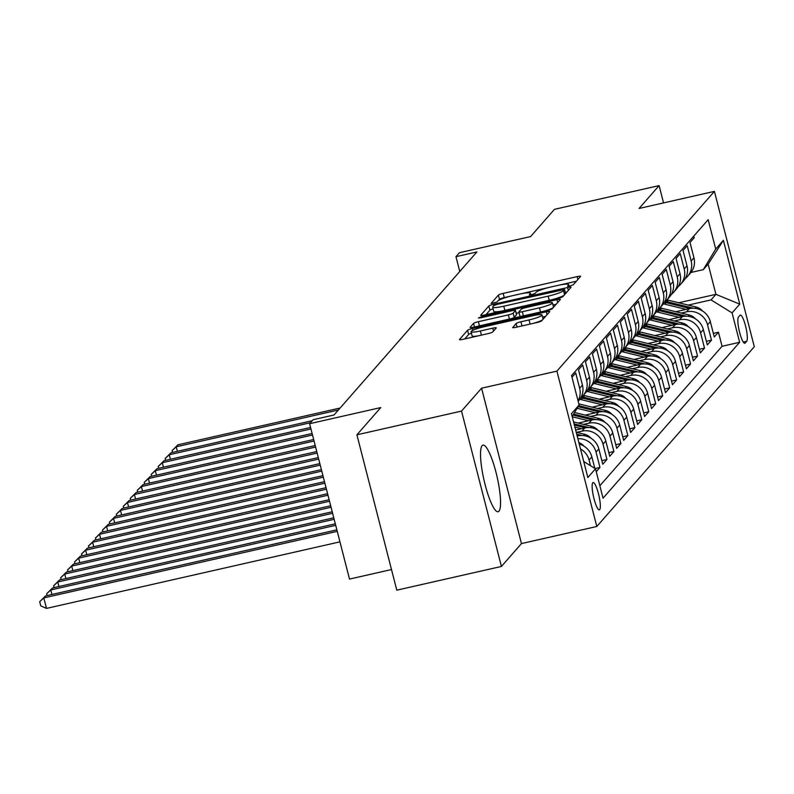 <?xml version="1.0" encoding="UTF-8"?>
<svg xmlns="http://www.w3.org/2000/svg" width="794" height="794" viewBox="0 0 794 794"><rect width="100%" height="100%" fill="white"/><g stroke="black" fill="none" stroke-linecap="round" stroke-linejoin="round"><path stroke-width="1.19" d="M569.913 285.969L573.268 284.768L580.543 276.471A4.298 0.596 -14.4 0 0 580.593 276.332A4.298 0.596 -14.4 0 0 577.119 276.62L503.168 293.393A4.298 0.596 -14.4 0 0 498.374 295.11L491.069 303.497L496.855 302.097L497.798 301.025A13.746 1.916 -14.4 0 1 513.132 295.547L519.296 294.147A13.746 1.916 -14.4 0 1 530.422 293.224A13.746 1.916 -14.4 0 1 530.253 293.661L529.27 294.832L531.712 294.634L535.067 293.433L536 292.361A13.746 1.916 -14.4 0 1 551.344 286.882L557.507 285.483A13.746 1.916 -14.4 0 1 568.633 284.56A13.746 1.916 -14.4 0 1 568.464 284.996L567.482 286.168L569.913 285.969M498.95 511.177A34.152 6.739 77.2 0 0 496.558 474.564A34.152 6.739 77.2 0 0 482.99 445.116A34.152 6.739 77.2 0 0 482.127 445.672A34.152 6.739 77.2 0 0 484.519 482.276A34.152 6.739 77.2 0 0 498.096 511.723A34.152 6.739 77.2 0 0 498.95 511.177M599.678 509.629A14.014 2.769 77.2 0 0 598.696 494.612A14.014 2.769 77.2 0 0 593.128 482.534A14.014 2.769 77.2 0 0 592.781 482.762A14.014 2.769 77.2 0 0 593.763 497.778A14.014 2.769 77.2 0 0 599.331 509.857A14.014 2.769 77.2 0 0 599.678 509.629M512.686 327.426A4.298 0.596 -14.4 0 0 512.636 327.555A4.298 0.596 -14.4 0 0 516.11 327.267L536.853 322.562A4.298 0.596 -14.4 0 0 541.647 320.855L549.726 311.645A4.298 0.596 -14.4 0 0 549.776 311.506A4.298 0.596 -14.4 0 0 546.302 311.794L472.351 328.567A4.298 0.596 -14.4 0 0 467.557 330.274L459.488 339.485A4.298 0.596 -14.4 0 0 459.428 339.624A4.298 0.596 -14.4 0 0 462.912 339.336L487.973 333.649A4.298 0.596 -14.4 0 0 492.766 331.942L496.22 328.001A4.298 0.596 -14.4 0 0 496.27 327.862A4.298 0.596 -14.4 0 0 492.796 328.15L480.36 330.969A11.493 1.598 -14.4 0 1 471.06 331.743A11.493 1.598 -14.4 0 1 484.022 326.791L532.705 315.754A11.493 1.598 -14.4 0 1 542.014 314.98A11.493 1.598 -14.4 0 1 529.052 319.922L520.933 321.769A4.298 0.596 -14.4 0 0 516.14 323.476L512.745 327.654M663.556 202.907L659.109 185.597L554.47 209.328L530.6 236.572L459.448 252.7L455.964 256.68L476.896 251.936L334.026 414.984L313.104 419.728L309.61 423.708L349.509 579.074L391.492 569.546M461.532 411.084L501.421 566.45L521.46 543.582L481.571 388.216L461.532 411.084L356.903 434.814L380.763 407.57L309.61 423.708M481.571 388.216L556.912 371.126L714.411 191.374L754.3 346.74L596.8 526.491L556.912 371.126M659.109 185.597L639.071 208.465L714.411 191.374M558.132 298.286A4.298 0.596 -14.4 0 0 562.926 296.579L570.995 287.359A4.298 0.596 -14.4 0 0 571.055 287.229A4.298 0.596 -14.4 0 0 567.571 287.517L493.62 304.281A4.298 0.596 -14.4 0 0 488.826 305.998L480.757 315.208A4.298 0.596 -14.4 0 0 480.707 315.347A4.298 0.596 -14.4 0 0 484.181 315.059L558.132 298.286M560.356 299.497L552.287 308.717A4.298 0.596 -14.4 0 1 547.493 310.424L473.542 327.197A4.298 0.596 -14.4 0 1 470.068 327.485A4.298 0.596 -14.4 0 1 470.117 327.346L473.571 323.406A4.298 0.596 -14.4 0 1 478.365 321.689L508.359 314.89A4.298 0.596 -14.4 0 0 513.152 313.183L515.445 310.563A4.298 0.596 -14.4 0 0 515.495 310.424A4.298 0.596 -14.4 0 0 512.021 310.712L480.797 317.798L478.365 317.997L481.75 316.707L556.931 299.656A4.298 0.596 -14.4 0 1 560.415 299.368A4.298 0.596 -14.4 0 1 560.356 299.497M501.421 566.45L396.792 590.17L356.903 434.814M596.244 471.686L599.976 467.428L595.083 468.539M577.863 438.705A17.508 16.992 41.2 0 1 596.046 452.104L598.825 448.918L602.765 464.242L606.944 459.468L601.832 460.629M576.682 432.343L581.952 431.142A17.508 16.992 41.2 0 1 603.013 444.144L605.802 440.968L609.732 456.292L613.911 451.518L608.809 452.679M583.65 424.393L588.93 423.192A17.508 16.992 41.2 0 1 609.981 436.194L612.769 433.008L616.7 448.342L620.888 443.568L615.777 444.719M590.617 416.433L595.897 415.242A17.508 16.992 41.2 0 1 616.948 428.234L619.737 425.058L623.667 440.382L627.856 435.608L622.744 436.769M597.584 408.483L602.864 407.282A17.508 16.992 41.2 0 1 623.915 420.284L626.704 417.108L630.644 432.432L634.823 427.658L629.711 428.82M604.562 400.533L609.832 399.332A17.508 16.992 41.2 0 1 630.883 412.334L633.672 409.148L637.612 424.472L641.79 419.708L636.679 420.86M611.529 392.573L616.799 391.382A17.508 16.992 41.2 0 1 637.86 404.374L640.639 401.198L644.579 416.522L648.758 411.749L643.646 412.91M618.496 384.624L623.766 383.423A17.508 16.992 41.2 0 1 644.827 396.424L647.616 393.238L651.546 408.573L655.725 403.799L650.623 404.96M625.464 376.664L630.744 375.473A17.508 16.992 41.2 0 1 651.795 388.474L654.584 385.288L658.514 400.613L662.702 395.849L657.591 397M632.431 368.714L637.711 367.523A17.508 16.992 41.2 0 1 658.762 380.515L661.551 377.339L665.481 392.663L669.67 387.889L664.558 389.05M639.398 360.764L644.678 359.563A17.508 16.992 41.2 0 1 665.729 372.565L668.518 369.379L672.458 384.713L676.637 379.939L671.526 381.1M646.376 352.804L651.646 351.613A17.508 16.992 41.2 0 1 672.697 364.615L675.486 361.429L679.426 376.753L683.604 371.979L678.493 373.14M653.343 344.854L658.613 343.653A17.508 16.992 41.2 0 1 679.674 356.655L682.463 353.479L686.393 368.803L690.572 364.029L685.47 365.19M660.31 336.904L665.58 335.703A17.508 16.992 41.2 0 1 686.641 348.705L689.43 345.519L693.361 360.853L697.539 356.079L692.437 357.231M667.278 328.944L672.558 327.753A17.508 16.992 41.2 0 1 693.609 340.745L696.398 337.569L700.328 352.893L704.516 348.119L699.405 349.281M674.245 320.994L679.525 319.793A17.508 16.992 41.2 0 1 700.576 332.795L703.365 329.619L707.305 344.943L711.484 340.169L707.543 324.845A17.508 16.992 -138.8 0 0 686.492 311.844L681.212 313.044M706.372 341.331L711.484 340.169M693.777 236.106L694.194 237.734L690.016 242.507L693.946 257.832A17.508 16.992 -138.8 0 1 690.373 273.176L687.584 276.352A17.508 16.992 -138.8 0 0 691.157 261.018L687.227 245.693L683.039 250.467L686.979 265.792A17.508 16.992 -138.8 0 1 683.406 281.126L680.617 284.312A17.508 16.992 41.2 0 1 678.294 286.495M680.617 284.312A17.508 16.992 41.2 0 0 684.19 268.968L680.26 253.643L676.071 258.417L680.011 273.741A17.508 16.992 -138.8 0 1 676.438 289.076L673.649 292.261A17.508 16.992 41.2 0 1 671.327 294.445M673.649 292.261A17.508 16.992 41.2 0 0 677.222 276.927L673.282 261.593L669.104 266.367L673.044 281.691A17.508 16.992 -138.8 0 1 669.471 297.035L666.682 300.211A17.508 16.992 41.2 0 1 664.36 302.395M666.682 300.211A17.508 16.992 41.2 0 0 670.255 284.877L666.315 269.553L662.136 274.327L666.067 289.651A17.508 16.992 -138.8 0 1 662.504 304.985L659.715 308.171A17.508 16.992 41.2 0 1 657.392 310.355M659.715 308.171A17.508 16.992 41.2 0 0 663.278 292.827L659.348 277.503L655.169 282.277L659.099 297.601A17.508 16.992 -138.8 0 1 655.526 312.945L652.747 316.121A17.508 16.992 41.2 0 1 650.425 318.305M652.747 316.121A17.508 16.992 41.2 0 0 656.31 300.787L652.38 285.463L648.202 290.227L652.132 305.561A17.508 16.992 -138.8 0 1 648.559 320.895L645.77 324.071A17.508 16.992 41.2 0 1 643.448 326.255M645.77 324.071A17.508 16.992 41.2 0 0 649.343 308.737L645.413 293.413L641.224 298.187L645.165 313.511A17.508 16.992 -138.8 0 1 641.592 328.845L638.803 332.031A17.508 16.992 41.2 0 1 636.48 334.214M638.803 332.031A17.508 16.992 41.2 0 0 642.376 316.687L638.436 301.363L634.257 306.137L638.197 321.461A17.508 16.992 -138.8 0 1 634.624 336.805L631.835 339.981A17.508 16.992 41.2 0 1 629.513 342.164M631.835 339.981A17.508 16.992 41.2 0 0 635.408 324.647L631.468 309.323L627.29 314.087L631.22 329.421A17.508 16.992 -138.8 0 1 627.657 344.755L624.868 347.941A17.508 16.992 41.2 0 1 622.546 350.124M624.868 347.941A17.508 16.992 41.2 0 0 628.441 332.597L624.501 317.272L620.322 322.046L624.253 337.371A17.508 16.992 -138.8 0 1 620.69 352.705L617.901 355.891A17.508 16.992 41.2 0 1 615.578 358.074M617.901 355.891A17.508 16.992 41.2 0 0 621.464 340.557L617.534 325.222L613.355 329.996L617.285 345.321A17.508 16.992 -138.8 0 1 613.712 360.665L610.923 363.841A17.508 16.992 41.2 0 1 608.611 366.024M610.923 363.841A17.508 16.992 41.2 0 0 614.496 348.506L610.566 333.182L606.378 337.956L610.318 353.28A17.508 16.992 -138.8 0 1 606.745 368.615L603.956 371.8A17.508 16.992 41.2 0 1 601.634 373.984M603.956 371.8A17.508 16.992 41.2 0 0 607.529 356.456L603.599 341.132L599.41 345.906L603.351 361.23A17.508 16.992 -138.8 0 1 599.778 376.564L596.989 379.75A17.508 16.992 41.2 0 1 594.666 381.934M596.989 379.75A17.508 16.992 41.2 0 0 600.562 364.416L596.622 349.082L592.443 353.856L596.383 369.18A17.508 16.992 -138.8 0 1 592.81 384.524L590.021 387.7A17.508 16.992 41.2 0 1 587.699 389.884M590.021 387.7A17.508 16.992 41.2 0 0 593.594 372.366L589.654 357.042L585.476 361.816L589.406 377.14A17.508 16.992 -138.8 0 1 585.843 392.474L583.054 395.66A17.508 16.992 41.2 0 1 580.732 397.844M583.054 395.66A17.508 16.992 41.2 0 0 586.627 380.316L582.687 364.992L578.508 369.766L582.439 385.09A17.508 16.992 -138.8 0 1 578.866 400.434L578.161 401.248M578.052 400.831A17.508 16.992 41.2 0 0 579.65 388.276L575.719 372.952L571.988 377.21M598.825 448.918A17.508 16.992 -138.8 0 0 577.774 435.916L577.178 436.055M605.802 440.968A17.508 16.992 -138.8 0 0 584.741 427.966L575.64 430.03M612.769 433.008A17.508 16.992 -138.8 0 0 591.709 420.016L578.25 423.063M619.737 425.058A17.508 16.992 -138.8 0 0 598.686 412.056L585.228 415.113M626.704 417.108A17.508 16.992 -138.8 0 0 605.653 404.106L592.195 407.153M633.672 409.148A17.508 16.992 -138.8 0 0 612.621 396.146L599.162 399.203M640.639 401.198A17.508 16.992 -138.8 0 0 619.588 388.197L606.13 391.253M647.616 393.238A17.508 16.992 -138.8 0 0 626.555 380.247L613.097 383.294M654.584 385.288A17.508 16.992 -138.8 0 0 633.523 372.287L620.064 375.344M661.551 377.339A17.508 16.992 -138.8 0 0 640.5 364.337L627.042 367.394M668.518 369.379A17.508 16.992 -138.8 0 0 647.467 356.387L634.009 359.434M675.486 361.429A17.508 16.992 -138.8 0 0 654.435 348.427L640.976 351.484M682.463 353.479A17.508 16.992 -138.8 0 0 661.402 340.477L647.944 343.524M689.43 345.519A17.508 16.992 -138.8 0 0 668.369 332.527L654.911 335.574M696.398 337.569A17.508 16.992 -138.8 0 0 675.347 324.567L661.888 327.624M703.365 329.619A17.508 16.992 -138.8 0 0 682.314 316.617L668.856 319.664M740.008 315.278L738.47 317.024A13.567 2.68 77.2 0 0 739.422 331.574A13.567 2.68 77.2 0 0 744.812 343.276A13.567 2.68 77.2 0 0 745.159 343.058L746.688 341.311A13.567 2.68 77.2 0 0 745.735 326.761A13.567 2.68 77.2 0 0 740.345 315.059A13.567 2.68 77.2 0 0 740.008 315.278M583.719 461.522L595.5 468.788L603.043 498.185L739.641 342.293L732.098 312.905L711.037 299.904L688.19 305.085M595.5 468.788L587.838 477.541L571.452 413.714L579.114 404.97L571.571 375.572L708.159 219.68L715.712 249.078L723.374 240.324L739.76 304.152L732.098 312.905M599.857 485.749L722.064 346.283L718.451 332.22L714.272 336.984L710.332 321.659A17.508 16.992 -138.8 0 0 689.281 308.658L675.823 311.714M685.262 278.535A17.508 16.992 -138.8 0 0 687.584 276.352M700.576 332.795L704.516 348.119M693.609 340.745L697.539 356.079M686.641 348.705L690.572 364.029M679.674 356.655L683.604 371.979M672.697 364.615L676.637 379.939M665.729 372.565L669.67 387.889M658.762 380.515L662.702 395.849M651.795 388.474L655.725 403.799M644.827 396.424L648.758 411.749M637.86 404.374L641.79 419.708M630.883 412.334L634.823 427.658M623.915 420.284L627.856 435.608M616.948 428.234L620.888 443.568M609.981 436.194L613.911 451.518M603.013 444.144L606.944 459.468M596.046 452.104L599.976 467.428M594.815 468.371L591.858 456.868A17.508 16.992 -138.8 0 0 579.243 444.074M580.483 448.918A17.508 16.992 41.2 0 1 589.069 460.054L590.528 465.721M711.037 299.904L715.92 294.336L708.159 264.104L703.276 269.672L715.712 249.078M678.741 302.762L715.92 294.336L739.76 304.152M690.969 272.461L703.276 269.672M521.46 543.582L596.8 526.491M455.964 256.68L459.766 271.479M713.34 333.371L718.451 332.22M722.064 346.283L739.641 342.293M579.114 404.97L572.156 416.493M708.159 264.104L723.374 240.324M510.701 296.132L504.24 297.591A4.298 0.596 -14.4 0 0 499.456 299.308L498.354 300.559M576.365 281.235L559.859 284.977M548.912 287.458L521.648 293.641M493.124 308.886A4.298 0.596 -14.4 0 0 489.908 310.196L486.007 314.642M566.817 292.123L565.308 292.47M564.494 289.522L497.183 304.35L493.828 305.551L492.836 306.683A13.746 1.916 -14.4 0 0 492.667 307.119A13.746 1.916 -14.4 0 0 503.793 306.196L548.168 296.132A13.746 1.916 -14.4 0 0 563.502 290.654L564.494 289.522L565.556 293.572M492.667 307.119L493.739 311.317A13.746 1.916 -14.4 0 0 502.513 310.901M551.671 299.755A13.746 1.916 -14.4 0 0 564.028 295.318M510.8 318.751A4.298 0.596 -14.4 0 0 514.234 317.382L516.517 314.761A4.298 0.596 -14.4 0 0 516.576 314.623A4.298 0.596 -14.4 0 0 516.457 314.533M516.239 313.322L519.028 312.697M552.981 304.995L556.187 304.271M539.483 307.834A11.493 1.598 -14.4 0 0 552.445 302.891A11.493 1.598 -14.4 0 0 543.136 303.655L525.985 307.546A4.298 0.596 -14.4 0 0 521.192 309.263L518.899 311.873A4.298 0.596 -14.4 0 0 518.849 312.012A4.298 0.596 -14.4 0 0 522.323 311.724L539.483 307.834L540.545 312.002M542.778 311.496A11.493 1.598 -14.4 0 0 553.517 307.089L552.445 302.891M519.981 316.072A4.298 0.596 -14.4 0 0 519.931 316.211A4.298 0.596 -14.4 0 0 522.115 316.181M532.347 323.585A11.493 1.598 -14.4 0 0 542.421 319.972M543.096 319.208A11.493 1.598 -14.4 0 0 543.086 319.178L542.014 314.98M471.06 331.743L472.142 335.941A11.493 1.598 -14.4 0 0 479.288 335.624M471.457 333.282A4.298 0.596 -14.4 0 0 468.639 334.473L464.738 338.919M545.547 316.409L542.55 317.084M702.472 310.95A11.602 11.255 -138.8 0 0 696.219 307.06L668.31 300.201A33.487 32.494 -138.8 0 0 666.96 299.904M686.046 309.392L664.826 304.181A33.487 32.494 -138.8 0 0 663.397 303.864M693.569 308.241L666.99 301.71A33.487 32.494 -138.8 0 0 665.541 301.392M664.479 302.306A33.487 32.494 41.2 0 1 666.156 302.673L689.966 308.519M340.12 408.027L177.965 444.799L176.218 446.794L338.383 410.012M172.576 452.391L172.109 450.575L177.965 444.799M172.109 450.575L176.218 446.794L177.38 451.31M695.504 318.91A11.602 11.255 -138.8 0 0 689.252 315.01L661.342 308.161A33.487 32.494 -138.8 0 0 659.993 307.854M679.078 317.352L657.859 312.131A33.487 32.494 -138.8 0 0 656.43 311.814M686.602 316.201L660.022 309.67A33.487 32.494 -138.8 0 0 658.573 309.342M657.511 310.256A33.487 32.494 41.2 0 1 659.179 310.623L682.999 316.478M312.231 420.721L170.998 452.759L169.251 454.744L310.484 422.716M165.609 460.351L165.142 458.525L170.998 452.759M165.142 458.525L169.251 454.744L170.412 459.26M688.537 326.86A11.602 11.255 -138.8 0 0 682.284 322.969L654.375 316.111A33.487 32.494 -138.8 0 0 653.015 315.804M672.111 325.302L650.891 320.091A33.487 32.494 -138.8 0 0 649.462 319.774M679.624 324.151L653.045 317.62A33.487 32.494 -138.8 0 0 651.606 317.302M650.544 318.205A33.487 32.494 41.2 0 1 652.211 318.573L676.031 324.428M310.583 427.47L164.03 460.709L162.284 462.694L310.97 428.978M158.641 468.301L158.175 466.485L164.03 460.709M158.175 466.485L162.284 462.694L163.445 467.209M681.56 334.81A11.602 11.255 -138.8 0 0 675.307 330.919L647.408 324.061A33.487 32.494 -138.8 0 0 646.048 323.763M665.144 333.252L643.924 328.041A33.487 32.494 -138.8 0 0 642.495 327.724M672.657 332.11L646.078 325.58A33.487 32.494 -138.8 0 0 644.639 325.252M643.577 326.165A33.487 32.494 41.2 0 1 645.244 326.533L669.064 332.378M312.131 433.494L157.053 468.659L155.316 470.653L312.518 435.003M151.674 476.251L151.207 474.435L157.053 468.659M151.207 474.435L155.316 470.653L156.478 475.169M674.592 342.77A11.602 11.255 -138.8 0 0 668.34 338.869L640.43 332.021A33.487 32.494 -138.8 0 0 639.081 331.713M658.176 341.212L636.947 335.991A33.487 32.494 -138.8 0 0 635.528 335.673M665.69 340.06L639.11 333.53A33.487 32.494 -138.8 0 0 637.661 333.202M636.609 334.115A33.487 32.494 41.2 0 1 638.277 334.482L662.097 340.338M313.67 439.519L150.086 476.618L148.349 478.603L314.057 441.017M144.707 484.211L144.24 482.395L150.086 476.618M144.24 482.395L148.349 478.603L149.51 483.119M667.625 350.72A11.602 11.255 -138.8 0 0 661.372 346.829L633.463 339.971A33.487 32.494 -138.8 0 0 632.113 339.663M651.209 349.162L629.979 343.951A33.487 32.494 -138.8 0 0 628.56 343.633M658.722 348.01L632.143 341.48A33.487 32.494 -138.8 0 0 630.694 341.162M629.632 342.075A33.487 32.494 41.2 0 1 631.309 342.432L655.119 348.288M315.218 445.533L143.118 484.568L141.382 486.553L315.605 447.042M137.729 492.161L137.263 490.345L143.118 484.568M137.263 490.345L141.382 486.553L142.533 491.069M660.658 358.67A11.602 11.255 -138.8 0 0 654.405 354.779L626.496 347.921A33.487 32.494 -138.8 0 0 625.146 347.623M644.232 357.111L623.012 351.901A33.487 32.494 -138.8 0 0 621.583 351.583M651.755 355.97L625.176 349.439A33.487 32.494 -138.8 0 0 623.727 349.112M622.665 350.025A33.487 32.494 41.2 0 1 624.332 350.392L648.152 356.238M316.766 451.558L136.151 492.518L134.404 494.513L317.153 453.066M130.762 500.121L130.295 498.295L136.151 492.518M130.295 498.295L134.404 494.513L135.566 499.029M653.69 366.63A11.602 11.255 -138.8 0 0 647.438 362.739L619.528 355.881A33.487 32.494 -138.8 0 0 618.179 355.573M637.264 365.071L616.045 359.851A33.487 32.494 -138.8 0 0 614.616 359.533M644.788 363.92L618.208 357.389A33.487 32.494 -138.8 0 0 616.759 357.072M615.697 357.975A33.487 32.494 41.2 0 1 617.365 358.342L641.185 364.198M318.315 457.582L129.184 500.478L127.437 502.463L318.702 459.091M123.795 508.071L123.328 506.254L129.184 500.478M123.328 506.254L127.437 502.463L128.598 506.979M646.723 374.579A11.602 11.255 -138.8 0 0 640.46 370.689L612.561 363.831A33.487 32.494 -138.8 0 0 611.201 363.533M630.297 373.021L609.077 367.811A33.487 32.494 -138.8 0 0 607.648 367.493M637.81 371.87L611.231 365.339A33.487 32.494 -138.8 0 0 609.792 365.022M608.73 365.935A33.487 32.494 41.2 0 1 610.397 366.302L634.217 372.148M319.863 463.607L122.216 508.428L120.47 510.413L320.25 465.105M116.827 516.021L116.361 514.204L122.216 508.428M116.361 514.204L120.47 510.413L121.631 514.939M639.746 382.539A11.602 11.255 -138.8 0 0 633.493 378.639L605.594 371.781A33.487 32.494 -138.8 0 0 604.234 371.483M623.33 380.981L602.11 375.761A33.487 32.494 -138.8 0 0 600.681 375.443M630.843 379.83L604.264 373.299A33.487 32.494 -138.8 0 0 602.815 372.972M601.763 373.885A33.487 32.494 41.2 0 1 603.43 374.252L627.25 380.108M321.401 469.631L115.239 516.378L113.502 518.373L321.788 471.13M109.86 523.98L109.393 522.154L115.239 516.378M109.393 522.154L113.502 518.373L114.664 522.889M632.778 390.489A11.602 11.255 -138.8 0 0 626.526 386.599L598.616 379.74A33.487 32.494 -138.8 0 0 597.267 379.433M616.362 388.931L595.133 383.71A33.487 32.494 -138.8 0 0 593.714 383.393M623.876 387.78L597.296 381.249A33.487 32.494 -138.8 0 0 595.847 380.931M594.785 381.835A33.487 32.494 41.2 0 1 596.463 382.202L620.273 388.058M322.95 475.646L108.272 524.338L106.535 526.323L323.337 477.154M102.892 531.93L102.426 530.114L108.272 524.338M102.426 530.114L106.535 526.323L107.686 530.839M625.811 398.439A11.602 11.255 -138.8 0 0 619.558 394.549L591.649 387.69A33.487 32.494 -138.8 0 0 590.299 387.393M609.395 396.881L588.165 391.67A33.487 32.494 -138.8 0 0 586.746 391.353M616.908 395.73L590.329 389.199A33.487 32.494 -138.8 0 0 588.88 388.881M587.818 389.794A33.487 32.494 41.2 0 1 589.495 390.162L613.305 396.007M324.498 481.67L101.304 532.288L99.558 534.283L324.885 483.179M95.915 539.88L95.449 538.064L101.304 532.288M95.449 538.064L99.558 534.283L100.719 538.798M618.844 406.399A11.602 11.255 -138.8 0 0 612.591 402.498L584.682 395.65A33.487 32.494 -138.8 0 0 583.332 395.343M602.418 404.841L581.198 399.62A33.487 32.494 -138.8 0 0 579.769 399.303M609.941 403.689L583.362 397.159A33.487 32.494 -138.8 0 0 581.913 396.831M580.851 397.744A33.487 32.494 41.2 0 1 582.518 398.112L606.338 403.967M326.046 487.695L94.337 540.248L92.59 542.233L326.433 489.203M88.948 547.84L88.481 546.014L94.337 540.248M88.481 546.014L92.59 542.233L93.752 546.748M611.876 414.349A11.602 11.255 -138.8 0 0 605.624 410.458L578.836 403.878M595.45 412.791L577.109 408.285M602.974 411.639L578.687 405.674M578.072 406.687L599.371 411.917M327.594 493.719L87.37 548.197L85.623 550.182L327.982 495.218M81.98 555.79L81.514 553.974L87.37 548.197M81.514 553.974L85.623 550.182L86.784 554.698M604.909 422.299A11.602 11.255 -138.8 0 0 598.646 418.408L574.568 412.493M588.483 420.741L572.226 416.751M595.996 419.599L573.605 414.091M573 415.103L592.403 419.867M329.133 499.734L80.392 556.147L78.656 558.142L329.52 501.242M75.013 563.74L74.547 561.924L80.392 556.147M74.547 561.924L78.656 558.142L79.817 562.658M597.932 430.259A11.602 11.255 -138.8 0 0 591.679 426.358L573.546 421.912M581.516 428.7L574.876 427.063M589.029 427.549L574.052 423.867M574.37 425.108L585.436 427.827M330.681 505.758L73.425 564.107L71.688 566.092L331.068 507.267M68.046 571.7L67.579 569.884L73.425 564.107M67.579 569.884L71.688 566.092L72.85 570.608M590.964 438.209A11.602 11.255 -138.8 0 0 584.712 434.318L576.196 432.224M582.062 435.499L576.702 434.189M577.02 435.42L578.459 435.777M332.229 511.783L66.458 572.057L64.721 574.042L332.617 513.291M61.078 579.65L60.612 577.834L66.458 572.057M60.612 577.834L64.721 574.042L65.872 578.558M583.997 446.159A11.602 11.255 -138.8 0 0 578.866 442.605M333.778 517.807L59.49 580.007L57.744 582.002L334.165 519.306M54.101 587.61L53.635 585.783L59.49 580.007M53.635 585.783L57.744 582.002L58.905 586.518M335.326 523.832L52.523 587.967L50.776 589.952L335.713 525.33M47.134 595.56L46.667 593.743L52.523 587.967M46.667 593.743L50.776 589.952L51.938 594.468M336.864 529.846L45.556 595.917L43.809 597.902L46.509 608.403L339.951 541.855M46.509 608.403L40.782 605.891L39.7 601.693L43.809 597.902L337.252 531.355M39.7 601.693L45.556 595.917M577.288 436.472L577.774 435.916M581.952 431.142L584.741 427.966M588.93 423.192L591.709 420.016M595.897 415.242L598.686 412.056M602.864 407.282L605.653 404.106M609.832 399.332L612.621 396.146M616.799 391.382L619.588 388.197M623.766 383.423L626.555 380.247M630.744 375.473L633.523 372.287M637.711 367.523L640.5 364.337M644.678 359.563L647.467 356.387M651.646 351.613L654.435 348.427M658.613 343.653L661.402 340.477M665.58 335.703L668.369 332.527M672.558 327.753L675.347 324.567M679.525 319.793L682.314 316.617M686.492 311.844L689.281 308.658M691.157 261.018L693.946 257.832M579.65 388.276L582.439 385.09M586.627 380.316L589.406 377.14M593.594 372.366L596.383 369.18M600.562 364.416L603.351 361.23M607.529 356.456L610.318 353.28M614.496 348.506L617.285 345.321M621.464 340.557L624.253 337.371M628.441 332.597L631.22 329.421M635.408 324.647L638.197 321.461M642.376 316.687L645.165 313.511M649.343 308.737L652.132 305.561M656.31 300.787L659.099 297.601M663.278 292.827L666.067 289.651M670.255 284.877L673.044 281.691M677.222 276.927L680.011 273.741M684.19 268.968L686.979 265.792M707.543 324.845L710.332 321.659M589.069 460.054L591.858 456.868M743.283 342.085L746.688 341.311M744.415 343.226L745.159 343.058M568.762 286.187L568.464 284.996M530.561 294.852L530.253 293.661M499.456 299.308L498.374 295.11M504.24 297.591L503.168 293.393M577.863 279.528L577.119 276.62M489.908 310.196L488.826 305.998M493.928 305.462L493.62 304.281M568.315 290.415L567.571 287.517M504.865 310.365L503.793 306.196M549.24 300.301L548.168 296.132M564.544 294.723L563.502 290.654M474.494 326.979L473.571 323.406M479.437 325.858L478.365 321.689M509.43 319.059L508.359 314.89M514.234 317.382L513.152 313.183M516.517 314.761L515.445 310.563M481.968 317.531L481.75 316.707M557.686 302.554L556.931 299.656M523.395 315.893L522.323 311.724M517.063 327.059L516.14 323.476M522.005 325.937L520.933 321.769M530.114 324.091L529.052 319.922M481.432 335.137L480.36 330.969M493.54 331.058L492.796 328.15M468.639 334.473L467.557 330.274M472.807 330.354L472.351 328.567M547.046 314.702L546.302 311.794M666.99 301.71L668.31 300.201M664.826 304.181L666.156 302.673M695.087 308.35L696.219 307.06M660.022 309.67L661.342 308.161M657.859 312.131L659.179 310.623M688.11 316.31L689.252 315.01M653.045 317.62L654.375 316.111M650.891 320.091L652.211 318.573M681.143 324.26L682.284 322.969M646.078 325.58L647.408 324.061M643.924 328.041L645.244 326.533M674.175 332.22L675.307 330.919M639.11 333.53L640.43 332.021M636.947 335.991L638.277 334.482M667.208 340.169L668.34 338.869M632.143 341.48L633.463 339.971M629.979 343.951L631.309 342.432M660.241 348.119L661.372 346.829M625.176 349.439L626.496 347.921M623.012 351.901L624.332 350.392M653.273 356.079L654.405 354.779M618.208 357.389L619.528 355.881M616.045 359.851L617.365 358.342M646.296 364.029L647.438 362.739M611.231 365.339L612.561 363.831M609.077 367.811L610.397 366.302M639.329 371.979L640.46 370.689M604.264 373.299L605.594 371.781M602.11 375.761L603.43 374.252M632.361 379.939L633.493 378.639M597.296 381.249L598.616 379.74M595.133 383.71L596.463 382.202M625.394 387.889L626.526 386.599M590.329 389.199L591.649 387.69M588.165 391.67L589.495 390.162M618.427 395.839L619.558 394.549M583.362 397.159L584.682 395.65M581.198 399.62L582.518 398.112M611.449 403.799L612.591 402.498M604.482 411.749L605.624 410.458M597.515 419.708L598.646 418.408M590.547 427.658L591.679 426.358M583.58 435.608L584.712 434.318M569.04 286.138L568.633 284.56M530.829 294.802L530.422 293.224M565.586 293.542L564.534 289.433M516.576 314.623L515.495 310.424M519.931 316.211L518.849 312.012"/></g></svg>
